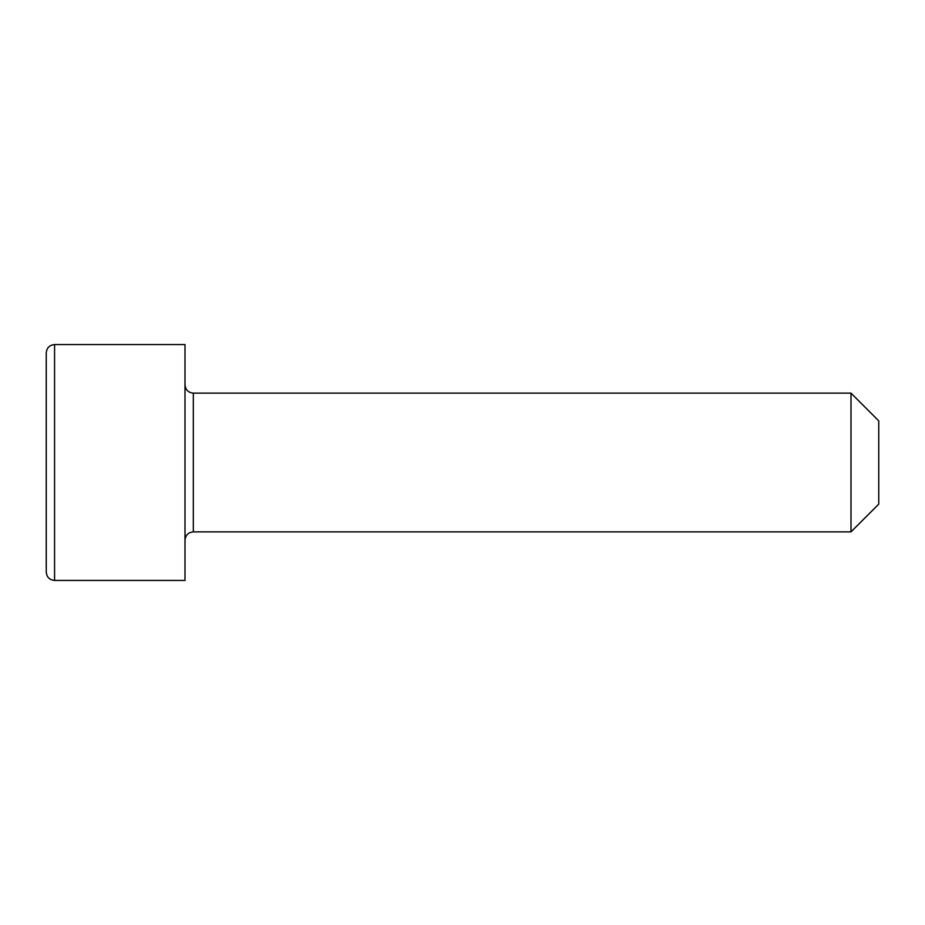<?xml version="1.0" encoding="UTF-8"?>
<svg xmlns="http://www.w3.org/2000/svg" width="925" height="925" viewBox="0 0 925 925"><rect width="100%" height="100%" fill="white"/><g stroke="black" fill="none" stroke-linecap="round" stroke-linejoin="round"><path stroke-width="1.39" d="M851 393.125L878.75 420.875L878.75 504.125L851 531.875L851 393.125L193.325 393.125L193.325 531.875L851 531.875M46.25 572.113L46.25 352.887C46.747 347.835 49.522 345.06 54.575 344.562L54.575 580.438C49.522 579.94 46.747 577.165 46.25 572.113M54.575 344.562L185 344.562L185 580.438L54.575 580.438M193.325 393.125C188.318 392.674 185.543 389.899 185 384.8M193.325 531.875C188.318 532.326 185.543 535.101 185 540.2"/></g></svg>
